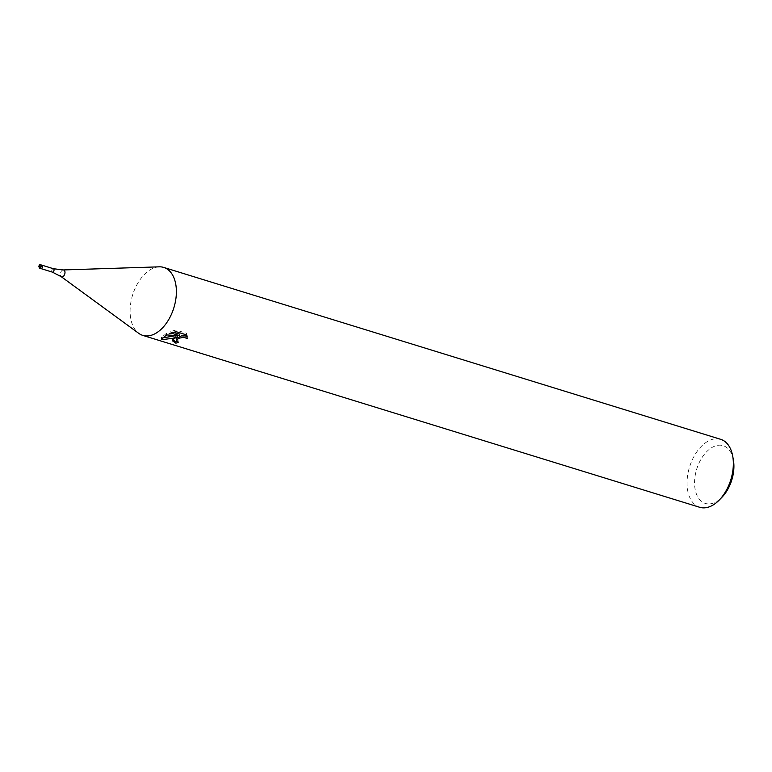 <?xml version="1.0" encoding="UTF-8"?>
<svg xmlns="http://www.w3.org/2000/svg" width="772" height="772" viewBox="0 0 772 772"><rect width="100%" height="100%" fill="white"/><g stroke="black" fill="none" stroke-linecap="round" stroke-linejoin="round"><path stroke-width="0.58" stroke-dasharray="3.86 2.9" d="M53.403 268.714L53.403 268.724A1.776 1.081 -72.8 0 0 52.747 268.839A1.776 1.081 -72.8 0 0 51.753 270.605A1.776 1.081 -72.8 0 0 52.351 272.12L52.351 272.12M159.283 266.832A35.56 21.597 -72.8 0 0 150.357 269.689A35.56 21.597 -72.8 0 0 130.97 301.707A35.56 21.597 -72.8 0 0 138.748 333.35M720.681 439.326A35.56 21.597 -72.8 0 0 707.306 441.603A35.56 21.597 -72.8 0 0 687.389 477.183A35.56 21.597 -72.8 0 0 699.702 507.291M733.4 460.083A30.224 18.364 -72.8 0 0 711.784 447.606A30.224 18.364 -72.8 0 0 694.713 486.263A30.224 18.364 -72.8 0 0 716.696 501.511A30.224 18.364 -72.8 0 0 721.907 497.313M176.537 341.311A33.785 20.516 -72.8 0 0 178.178 340.722L176.18 339.197M178.178 340.722L178.322 342.324M187.152 336.023L186.573 333.292L175.929 330.011L176.084 331.671M186.573 333.292L186.727 334.961M176.257 335.569L177.338 335.617M177.299 335.173L172.436 339.284L172.793 340.047M179.461 334.102L166.453 333.34L161.502 337.432L162.033 338.049M175.929 330.011L170.834 331.439L173.488 332.25M170.834 331.439L170.979 333.05M166.453 333.34L166.598 334.932M41.273 265.298A1.776 1.081 -72.8 0 0 40.279 267.073A1.776 1.081 -72.8 0 0 40.897 268.579A1.776 1.081 -72.8 0 1 40.279 267.073A1.776 1.081 -72.8 0 1 41.273 265.298A1.776 1.081 -72.8 0 1 41.939 265.182M63.275 269.949A3.59 2.181 -72.8 0 0 62.368 270.239A3.59 2.181 -72.8 0 0 60.419 273.471A3.59 2.181 -72.8 0 0 61.2 276.665M39.922 264.883A1.776 1.081 -72.8 0 0 38.928 266.658A1.776 1.081 -72.8 0 0 39.546 268.164M187.297 336.843L187.152 335.202M172.581 340.886L172.436 339.284M161.657 339.072L161.502 337.432"/><path stroke-width="1.16" d="M63.275 269.949A3.59 2.181 -72.8 0 1 64.993 272.69A3.59 2.181 -72.8 0 1 62.957 276.637A3.59 2.181 -72.8 0 1 61.2 276.665L52.351 272.12A1.776 1.081 -72.8 0 0 52.361 272.12A1.776 1.081 -72.8 0 0 53.036 272.005A1.776 1.081 -72.8 0 0 54.03 270.229A1.776 1.081 -72.8 0 0 53.413 268.724A1.776 1.081 -72.8 0 0 53.403 268.714L63.275 269.949L159.283 266.832A35.56 21.597 -72.8 0 1 163.732 267.421L720.681 439.326A35.56 21.597 -72.8 0 1 732.734 456.281A35.56 21.597 -72.8 0 1 719.214 500.082A35.56 21.597 -72.8 0 1 713.077 505.013A35.56 21.597 -72.8 0 1 699.702 507.291L142.752 335.376A35.56 21.597 -72.8 0 0 156.127 333.108A35.56 21.597 -72.8 0 0 176.045 297.529A35.56 21.597 -72.8 0 0 163.732 267.421M39.546 268.164A1.776 1.081 -72.8 0 0 40.212 268.048A1.776 1.081 -72.8 0 0 41.206 266.272A1.776 1.081 -72.8 0 0 40.588 264.767L39.536 264.912L39.546 268.164L40.897 268.579A1.776 1.081 -72.8 0 0 41.563 268.463A1.776 1.081 -72.8 0 0 42.556 266.687A1.776 1.081 -72.8 0 0 41.939 265.182A1.776 1.081 -72.8 0 0 41.273 265.298M174.125 338.657L177.444 336.775L172.851 338.271L161.937 339.709L161.657 339.072L166.607 334.932L179.606 335.714L170.979 333.05L176.084 331.671L186.727 334.961L187.152 338.483L183.678 337.287L179.403 338.146L176.981 339.545L176.325 340.79L178.322 342.324A35.56 21.597 107.2 0 1 175.862 343.173L172.581 340.886L174.125 338.657M719.214 500.082L721.907 497.313A30.224 18.364 -72.8 0 0 733.4 460.083L732.734 456.281M176.325 340.79L176.46 338.377L181.362 335.916L185.463 335.936L187.007 336.872L187.152 338.474M187.007 336.872L187.152 336.023M172.793 340.047L175.707 341.533A33.785 20.516 -72.8 0 0 176.537 341.311M175.707 341.533L175.862 343.173M177.338 335.617L177.444 336.775M162.033 338.049L176.257 335.569M173.488 332.25L179.461 334.102L179.606 335.714M161.821 338.387L161.937 339.709M61.2 276.665L138.748 333.35A35.56 21.597 -72.8 0 0 142.752 335.376M52.361 272.12L40.897 268.579A1.776 1.081 -72.8 0 0 41.563 268.463A1.776 1.081 -72.8 0 0 42.556 266.687A1.776 1.081 -72.8 0 0 41.939 265.182L53.413 268.724M39.324 265.462A0.888 0.54 -72.8 0 0 39.468 267.044A0.888 0.54 -72.8 0 0 39.324 265.462M41.939 265.182L40.588 264.767A1.776 1.081 -72.8 0 0 39.922 264.883"/></g></svg>
